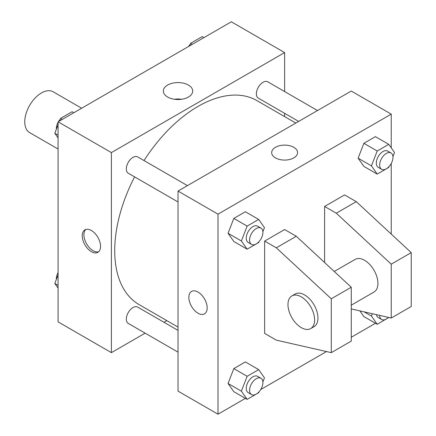 <?xml version="1.0" encoding="UTF-8"?>
<svg xmlns="http://www.w3.org/2000/svg" width="436" height="436" viewBox="0 0 436 436"><rect width="100%" height="100%" fill="white"/><g stroke="black" fill="none" stroke-linecap="round" stroke-linejoin="round"><path stroke-width="0.65" d="M81.636 108.221L53.203 91.805A23.56 13.603 120 0 0 35.049 98.116A23.56 13.603 120 0 0 24.765 121.824A23.56 13.603 120 0 0 29.643 132.609L58.081 149.025M145.144 333.159L111.387 352.648L58.081 321.872L58.081 121.824L231.325 21.8L284.632 52.576L284.632 91.555M166.841 320.629L163.99 322.28M134.593 176.88A117.791 68.005 120 0 0 114.717 250.7A117.791 68.005 120 0 0 139.117 304.622L178.019 327.087M295.81 123.061L256.908 100.602A117.791 68.005 120 0 0 144.016 160.557M284.632 113.316L284.632 116.608M111.387 352.648L111.387 152.6L284.632 52.576M317.512 110.537L267.753 81.81A9.423 5.439 120 0 0 260.494 84.333A9.423 5.439 120 0 0 256.379 93.816A9.423 5.439 120 0 0 258.33 98.133L298.665 121.415M178.019 330.379L137.689 307.091A9.423 5.439 120 0 0 130.424 309.62A9.423 5.439 120 0 0 126.315 319.103A9.423 5.439 120 0 0 128.266 323.414L178.019 352.141M178.019 201.95L128.266 173.223A9.423 5.439 -60 0 1 128.266 162.345A9.423 5.439 -60 0 1 137.689 156.905L187.442 185.627M111.387 152.6L58.081 121.824M167.647 97.037A14.671 8.469 180 0 1 163.347 91.048A14.671 8.469 180 0 1 178.019 82.578A14.671 8.469 180 0 1 192.69 91.048A14.671 8.469 180 0 1 183.632 98.874A14.671 8.469 180 0 1 167.647 97.037M100.558 246.373A12.955 7.483 60 0 1 97.877 252.302A12.955 7.483 60 0 1 84.916 244.825A12.955 7.483 60 0 1 84.916 229.859A12.955 7.483 60 0 1 94.901 233.331A12.955 7.483 60 0 1 100.558 246.373M98.661 251.725A12.955 7.483 60 0 1 86.595 243.855A12.955 7.483 60 0 1 85.81 229.472M174.465 99.266A14.671 8.469 180 0 1 181.578 99.266M245.414 398.373L218 414.2L178.019 391.119L178.019 191.072L351.269 91.048L391.245 114.128L391.245 147.891M375.483 323.278L351.269 337.257M326.499 351.558L260.728 389.533M391.245 163.467L391.245 234.088M293.793 157.887A12.955 7.483 180 0 1 279.672 159.511A12.955 7.483 180 0 1 271.677 152.6A12.955 7.483 180 0 1 284.632 145.117A12.955 7.483 180 0 1 297.592 152.6A12.955 7.483 180 0 1 293.793 157.887M218 414.2L218 214.152L178.019 191.072M218 214.152L391.245 114.128M297.592 152.6A12.955 7.483 0 0 0 284.632 145.123A12.955 7.483 0 0 0 271.677 152.6M198.009 313.212A12.955 7.483 60 0 1 189.546 301.794A12.955 7.483 60 0 1 191.529 291.412A12.955 7.483 60 0 1 204.489 298.894A12.955 7.483 60 0 1 204.489 313.855A12.955 7.483 60 0 1 198.009 313.212M191.535 291.412A12.955 7.483 -120 0 0 189.551 301.794A12.955 7.483 -120 0 0 198.015 313.212A12.955 7.483 -120 0 0 204.489 313.855M363.886 316.585L359.885 310.89L363.886 316.585L377.211 324.28L371.445 316.067L372.349 313.724M358.114 158.186L363.886 143.313L375.429 136.648L363.886 143.313L358.114 158.186L363.886 166.394L358.114 158.186L371.445 165.882L377.211 151.009L388.754 144.343L394.526 152.551L392.95 156.611M228.05 233.282L233.816 218.409L245.359 211.743L233.816 218.409L228.05 233.282L233.816 241.49L228.05 233.282L241.375 240.972L247.147 226.099L258.684 219.439L264.456 227.647L262.881 231.701M228.05 383.467L233.816 368.594L245.359 361.935L233.816 368.594L228.05 383.467L233.816 391.681L228.05 383.467L241.375 391.163L247.147 376.29L258.684 369.63L264.456 377.838L262.881 381.892M324.613 262.532L324.613 206.457L344.603 194.919L356.267 201.65L411.235 252.624L411.235 306.481L391.245 318.024L391.245 264.161L336.276 213.193L324.613 206.457M264.641 333.409L264.641 241.081L276.304 247.812L331.278 298.785L331.278 352.648L276.304 340.145L264.641 333.409M331.278 352.648L351.269 341.105L351.269 287.248L296.295 236.274L284.632 229.543L264.641 241.081M351.269 305.162L374.017 292.027A18.846 10.884 -120 0 0 374.017 270.266A18.846 10.884 -120 0 0 355.171 259.382L334.248 271.465M351.269 308.928L391.245 318.024M291.869 295.93L295.199 294.006A18.846 10.884 60 0 1 314.045 304.889A18.846 10.884 60 0 1 314.045 326.651L310.715 328.575A18.846 10.884 60 0 1 301.292 327.643A18.846 10.884 60 0 1 288.981 311.032A18.846 10.884 60 0 1 291.869 295.93A18.846 10.884 60 0 1 310.715 306.813A18.846 10.884 60 0 1 310.715 328.575M411.235 252.624L391.245 264.161M351.269 287.248L331.278 298.785M356.267 201.65L336.276 213.193M296.295 236.274L276.304 247.812M58.081 137.923L54.8 133.258L58.081 124.805M59.574 120.963L60.571 118.385L72.114 111.72L73.848 112.722M58.081 135.149L54.8 133.258M62.304 119.382L60.571 118.385M58.081 122.342A9.423 5.439 120 0 0 56.348 128.516A9.423 5.439 120 0 0 56.375 129.203M60.217 119.295A9.423 5.439 120 0 0 58.528 121.562M189.638 45.867L190.641 43.289L202.184 36.624L203.912 37.627M192.374 44.292L190.641 43.289M190.287 44.205A9.423 5.439 120 0 0 188.597 46.467M58.081 288.109L54.8 283.449L58.081 274.996M58.081 285.34L54.8 283.449M58.081 272.533A9.423 5.439 120 0 0 56.348 278.708A9.423 5.439 120 0 0 56.375 279.389M259.038 241.604L258.684 242.52L247.147 249.185L241.375 240.972M260.957 228.072L257.627 226.148A9.423 5.439 120 0 0 250.368 228.677A9.423 5.439 120 0 0 246.253 238.16A9.423 5.439 120 0 0 248.204 242.471L251.534 244.394A9.423 5.439 120 0 0 260.957 238.955A9.423 5.439 120 0 0 260.957 228.072A9.423 5.439 120 0 0 253.698 230.595A9.423 5.439 120 0 0 249.583 240.083A9.423 5.439 120 0 0 251.534 244.394M247.147 249.185L233.816 241.49M247.147 226.099L233.816 218.409M258.684 219.439L245.359 211.743M389.108 166.514L388.754 167.424L377.211 174.089L371.445 165.882M391.027 152.982L387.697 151.058A9.423 5.439 120 0 0 380.432 153.581A9.423 5.439 120 0 0 376.323 163.064A9.423 5.439 120 0 0 378.274 167.375L381.604 169.299A9.423 5.439 120 0 0 391.027 163.86A9.423 5.439 120 0 0 391.027 152.982A9.423 5.439 120 0 0 383.767 155.505A9.423 5.439 120 0 0 379.652 164.988A9.423 5.439 120 0 0 381.604 169.299M377.211 174.089L363.886 166.394M377.211 151.009L363.886 143.313M388.754 144.343L375.429 136.648M259.038 391.795L258.684 392.711L247.147 399.376L241.375 391.163M260.957 378.263L257.627 376.339A9.423 5.439 120 0 0 250.368 378.862A9.423 5.439 120 0 0 246.253 388.345A9.423 5.439 120 0 0 248.204 392.662L251.534 394.585A9.423 5.439 120 0 0 260.957 389.146A9.423 5.439 120 0 0 260.957 378.263A9.423 5.439 120 0 0 253.698 380.786A9.423 5.439 120 0 0 249.583 390.269A9.423 5.439 120 0 0 251.534 394.585M247.147 399.376L233.816 391.681M247.147 376.29L233.816 368.594M258.684 369.63L245.359 361.935M388.814 317.468L377.211 324.28M376.442 314.656A9.423 5.439 120 0 0 378.274 317.566L381.604 319.49A9.423 5.439 120 0 0 388.449 317.386M371.445 316.067L364.153 311.86M379.652 315.386A9.423 5.439 120 0 0 381.604 319.49"/></g></svg>
